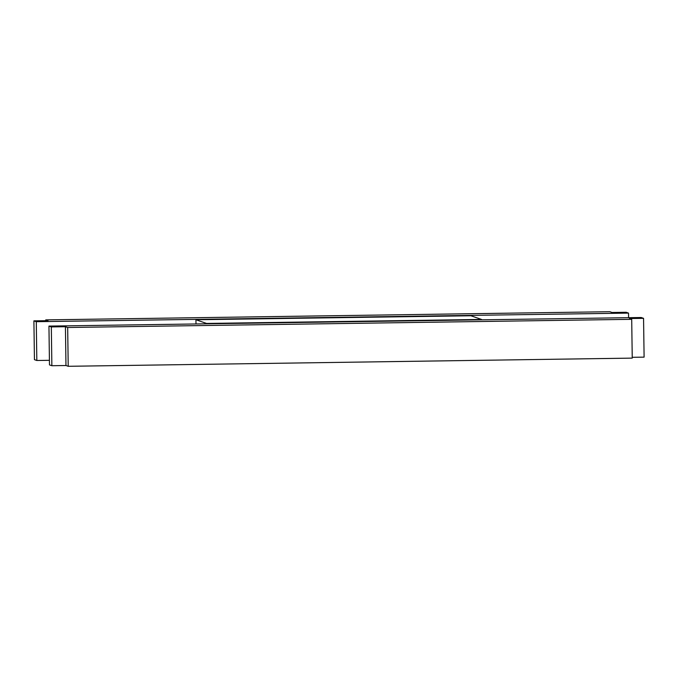 <?xml version="1.0" encoding="UTF-8"?>
<svg xmlns="http://www.w3.org/2000/svg" width="678" height="678" viewBox="0 0 678 678"><rect width="100%" height="100%" fill="white"/><g stroke="black" fill="none" stroke-linecap="round" stroke-linejoin="round"><path stroke-width="1.02" d="M51.325 326.923L48.943 326.093L49.486 364.9L51.867 365.722L51.325 326.923L65.427 326.72L65.969 365.518L68.215 366.298L67.673 327.499L65.427 326.72M632.235 357.306L644.1 357.137L643.558 318.338L641.176 317.507L48.943 326.093M68.215 366.298L632.243 358.12L631.701 319.321L67.673 327.499M631.701 319.321L629.455 318.541L643.558 318.338M51.867 365.722L65.969 365.518M49.418 360.315L36.824 360.493L36.281 321.694L33.9 320.864L48.002 320.66L45.757 319.88L45.765 320.694M36.824 360.493L34.442 359.662L33.9 320.864M36.281 321.694L628.514 313.1L626.133 312.278L612.031 312.482L609.785 311.702L45.757 319.88M628.582 317.685L628.514 313.1M470.905 315.762L195.934 319.745L206.553 323.44L481.524 319.448L470.905 315.762M195.993 323.957L195.934 319.745"/></g></svg>
